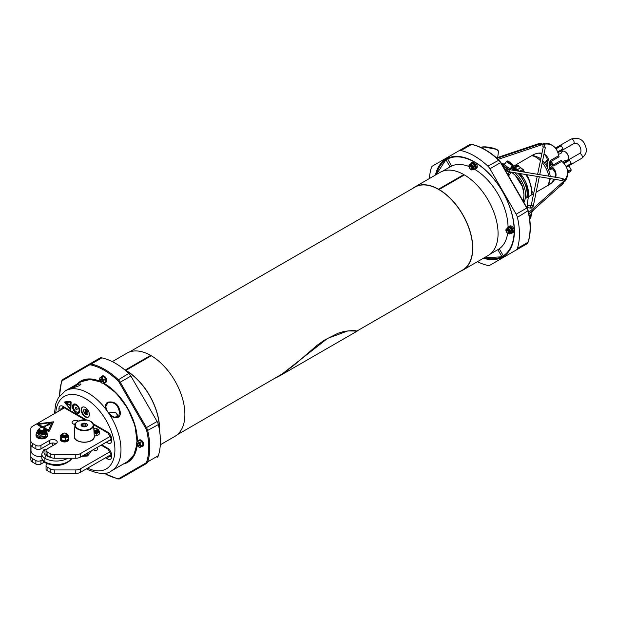 <?xml version="1.0" encoding="UTF-8"?>
<svg xmlns="http://www.w3.org/2000/svg" width="617" height="617" viewBox="0 0 617 617"><rect width="100%" height="100%" fill="white"/><g stroke="black" fill="none" stroke-linecap="round" stroke-linejoin="round"><path stroke-width="0.93" d="M83.642 410.984A3.07 1.774 -120 0 0 85.092 413.868A3.07 1.774 -120 0 0 87.321 414.562A3.07 1.774 -120 0 0 87.961 413.159A3.07 1.774 -120 0 0 86.619 410.074A3.07 1.774 -120 0 0 84.259 409.248A3.07 1.774 -120 0 0 83.642 410.984M87.413 414.501A3.07 1.774 60 0 1 85.215 413.698A3.07 1.774 60 0 1 83.835 410.868A3.07 1.774 60 0 1 84.359 409.202M68.842 404.814L66.821 403.071L66.798 403.788L68.68 404.806L68.68 404.243L66.574 403.055M69.922 405.539L69.405 404.598M65.294 402.546L70.377 408.87M70.377 408.917L65.255 402.546L70.377 402.091L70.377 408.917M64.854 402.693L64.854 401.937L70.292 401.451L70.862 402.161L70.754 409.657L64.854 402.693M64.97 401.868L70.546 401.305L71.117 402.014L70.847 409.526M45.843 425.591L46.807 425.861L50.046 424.11A0.717 0.416 0 0 0 50.27 423.794L50.27 423.779A0.717 0.416 0 0 0 49.028 423.493L45.843 425.591L46.807 425.83L50.046 424.08A0.717 0.416 0 0 0 50.27 423.779M45.427 426.918A0.895 0.517 0 0 0 44.794 426.008A0.895 0.517 0 0 0 44.455 427.033A0.895 0.517 0 0 0 45.427 426.918M43.9 426.524L43.9 426.555A0.895 0.517 0 0 0 45.689 426.524L45.689 426.555M52.09 422.337L38.686 424.411M38.647 424.388L52.106 422.306L48.496 430.08L38.647 424.388M42.843 427.743L37.089 424.427L37.328 423.91L53.502 421.812L49.329 430.836L48.434 430.974L44.216 428.537M53.486 422.02L49.329 431.129L48.434 431.268L44.532 429.016M42.079 427.596L36.997 424.349M553.248 165.672A5.013 2.892 -120 0 0 553.225 165.541A5.013 2.892 -120 0 0 553.117 165.032L553.758 165.973L553.248 165.672M550.595 160.389L550.588 160.968A5.013 2.892 -120 0 1 550.688 161.06A5.013 2.892 -120 0 1 551.066 161.423L550.595 160.389L558.601 155.769L559.079 156.803L551.066 161.423A5.013 2.892 -120 0 1 553.117 165.032L561.123 160.405L561.763 161.345L553.758 165.973M546.353 161.554L545.821 161.268L546.623 160.798M547.456 160.058A5.013 2.892 -120 0 0 547.271 160.15A5.013 2.892 -120 0 0 546.477 161.091A5.013 2.892 -120 0 0 546.353 161.461A5.013 2.892 -120 0 0 546.33 161.569M546.477 161.091L545.821 161.268M550.495 168.911A5.013 2.892 -120 0 0 550.595 168.942A5.013 2.892 -120 0 0 550.981 169.035L550.487 169.49L550.518 168.896M551.228 169.058L550.487 169.49M564.933 181.383A32.223 18.857 0.7 0 0 567.563 174.071L567.578 172.328A32.223 18.857 -179.3 0 1 564.956 179.64L564.933 181.383L564.555 181.159M545.821 164.531A25.066 14.661 -179.3 0 1 547.796 165.495L547.904 165.425M555.632 177.303A25.066 14.661 0.7 0 0 556.033 174.781A25.066 14.661 0.7 0 0 549.539 164.77L549.516 166.513A25.066 14.661 -179.3 0 1 555.979 175.652M528.923 214.037L562.365 184.174A32.223 18.857 0.7 0 0 563.606 182.964L563.63 181.221A32.223 18.857 -179.3 0 1 562.38 182.431L528.622 212.58M561.763 161.345A32.223 18.857 -179.3 0 1 567.578 172.328M538.132 153.186A32.223 18.857 -179.3 0 1 541.903 153.54M547.919 163.69L547.811 163.752A25.066 14.661 0.7 0 0 543.924 162.024M549.539 164.77L550.495 164.215M536.119 192.249L548.698 184.992A25.066 14.661 0.7 0 0 554.737 179.331M523.949 202.538L525.345 198.589L533.636 193.684M563.63 181.221L562.156 180.349M563.529 178.915L564.956 179.64M531.129 205.847A1.072 0.571 -168.4 0 1 531.993 205.469A1.072 0.571 -168.4 0 1 533.127 205.939A1.072 0.571 -168.4 0 1 533.235 206.279L531.252 208.145L527.574 207.705L527.959 205.592L531.129 205.847L537.191 176.423M552.547 145.558L551.027 144.656A32.223 18.348 120.7 0 0 543.299 143.229L544.819 144.131A32.223 18.348 -59.3 0 1 552.547 145.558A32.223 18.348 -59.3 0 1 558.601 155.769M555.824 174.603A32.223 18.348 -59.3 0 1 554.745 177.156M553.781 179.177A32.223 18.348 -59.3 0 1 551.783 182.817M548.906 170.57A25.066 14.276 120.7 0 0 544.51 154.242A25.066 14.276 120.7 0 0 544.001 153.972M541.957 153.255A25.066 14.276 120.7 0 0 531.962 155.476L510.853 167.809M498.197 159.348L541.148 144.98A32.223 18.348 -59.3 0 1 542.806 144.501L541.286 143.599A32.223 18.348 120.7 0 0 539.628 144.077L497.055 158.322M543.114 146.615L542.806 144.501M544.819 144.131L544.811 145.211M543.993 154.042A25.066 14.276 -59.3 0 1 547.695 167.77M543.292 143.8L543.299 143.229M550.981 169.035A5.013 2.892 -120 0 0 552.284 168.834A5.013 2.892 -120 0 0 552.377 168.773L552.284 168.834M561.177 152.121L562.465 151.381A5.013 2.892 60 0 1 564.971 151.628A5.013 2.892 60 0 1 565.018 151.651A5.013 2.892 60 0 1 568.512 157.767A5.013 2.892 60 0 1 567.478 160.058L566.128 160.844M558.678 155.931A5.013 2.892 60 0 1 559.041 156.232L558.863 156.34M561.401 160.821L561.586 160.721A5.013 2.892 60 0 1 561.647 161.184M561.254 152.245L561.401 152.36C561.539 153.209 560.514 153.841 558.308 154.258M562.851 162.325C564.339 160.636 565.411 160.05 566.051 160.567L566.067 160.744M275.591 377.99L279.956 375.714L327.55 338.417L347.942 330.874L357.235 331.09L279.956 375.714M177.102 434.846L283.735 373.1L295.304 364.115L317.184 345.25L324.311 340.191L338.031 333.219L344.217 331.383L353.711 330.396L357.243 331.074M159.541 430.627A48.018 27.719 -120 0 0 125.914 370.347L125.652 370.37A47.802 27.595 -120 0 1 159.41 429.818M125.652 370.192L151.234 355.731A48.018 27.719 60 0 1 182.362 398.058A48.018 27.719 60 0 1 174.943 436.342L160.304 444.795M112.294 361.624L126.925 353.179A48.018 27.719 60 0 1 150.641 355.384L125.575 370.323A47.802 27.595 -120 0 0 124.811 369.892M125.575 370.146L125.32 370.007A48.018 27.719 -120 0 0 124.179 369.375M460.436 271.264A48.018 27.719 -120 0 0 462.812 270.146A48.018 27.719 -120 0 0 470.223 231.861A48.018 27.719 -120 0 0 439.096 189.527L438.841 189.558A47.802 27.595 -120 0 1 470.038 231.676A47.802 27.595 -120 0 1 462.704 269.961L357.143 330.905M438.841 189.38L464.416 174.912A48.018 27.719 60 0 1 495.544 217.246A48.018 27.719 60 0 1 488.132 255.523L462.812 270.146M438.764 189.334L438.51 189.188A48.018 27.719 -120 0 0 414.794 186.982L440.114 172.359A48.018 27.719 60 0 1 463.822 174.572L438.764 189.512A47.802 27.595 -120 0 0 414.902 187.167L129.3 352.052M414.794 186.982A48.018 27.719 -120 0 0 412.634 188.478M490.291 254.034L498.15 249.492A47.802 27.595 -120 0 0 507.637 233.45M508.046 227.195A47.802 27.595 -120 0 0 474.604 169.274M468.989 166.505A47.802 27.595 -120 0 0 450.348 166.698L442.489 171.241M128.56 460.938L128.984 461.238A46.614 26.917 -120 0 0 131.945 458.747M86.033 379.208A46.614 26.917 -120 0 0 82.385 380.535L82.431 381.051M82.385 380.535L83.002 379.848M129.879 461.053L128.984 461.238M80.966 381.823L80.95 381.36A46.614 26.917 -120 0 0 78.714 383.118M124.904 463.12A46.614 26.917 -120 0 0 127.549 462.064L127.156 461.824M128.405 461.902A46.907 27.079 60 0 1 124.734 463.22M78.544 383.219A46.907 27.079 60 0 1 81.521 380.704M127.549 462.064L128.452 461.878M81.567 380.674L80.95 381.36M509.519 162.996L508.339 161.885L508.794 161.808L511.609 163.952L509.519 162.996M512.627 165.356L510.39 168.456A3.579 0.571 -144.2 0 1 508.431 167.677A3.579 0.571 -144.2 0 1 505.4 165.395A3.579 0.571 -144.2 0 1 504.583 164.261L506.819 161.168A3.579 0.571 35.8 0 0 507.637 162.302A3.579 0.571 35.8 0 0 510.668 164.585A3.579 0.571 35.8 0 0 512.627 165.356C514.03 165.788 512.727 164.5 508.709 161.492L506.819 161.168M510.066 163.343L510.429 162.842M518.542 166.389L518.696 165.557L518.018 165.009L513.606 167.554L514.293 168.102L514.108 169.097A20.5 11.831 -120 0 0 513.406 168.672L513.606 167.554M522.622 171.503L523.486 169.683L519.298 166.814M523.648 171.996A20.376 11.762 -120 0 0 522.715 170.978L521.55 171.649M523.486 169.683L523.077 169.914M516.475 170.801A20.5 11.831 -120 0 0 515.126 169.775L515.241 169.158L517.516 170.978M516.776 165.726A11.461 6.617 -120 0 0 516.66 165.703L514.925 165.317M511.709 167.176L513.444 167.554A11.461 6.617 60 0 1 513.599 167.593M513.545 167.886A11.098 6.409 -120 0 0 513.521 167.878L512.465 167.647A20.376 11.762 -120 0 1 513.498 168.156M522.784 170.624A0.717 0.416 -120 0 0 522.753 169.467L520.64 167.762A11.461 6.617 -120 0 0 518.056 166.158L514.84 168.017A11.461 6.617 60 0 1 517.424 169.621L519.514 171.31M519.051 171.233L517.378 169.876A11.098 6.409 -120 0 0 515.835 168.811A11.098 6.409 -120 0 0 514.786 168.287L514.84 168.017M531.345 195.011A20.376 11.762 -120 0 0 525.63 174.503M528.144 196.792A20.376 11.762 -120 0 0 520.208 173.601M515.465 169.721L514.108 169.097M515.025 169.058L515.226 169.22A20.376 11.762 -120 0 0 515.025 169.058L515.642 168.703M515.226 168.487L514.323 169.012M518.696 165.557L514.293 168.102M515.835 168.811L515.241 169.158M517.871 173.215A19.891 11.484 60 0 1 527.072 195.126A19.891 11.484 60 0 1 526.725 197.417M510.783 168.348A19.891 11.484 60 0 1 514.647 170.469A19.891 11.484 60 0 1 514.701 170.508M514.462 174.503A17.507 10.111 60 0 1 523.447 190.067M514.794 172.706A19.991 11.538 60 0 1 525.53 196.106A19.991 11.538 60 0 1 525.013 199.021M523.987 202.6L524.195 201.019A19.991 11.538 60 0 1 523.609 201.952M504.544 255.5L501.883 256.618L497.865 249.661M450.063 166.868L446.045 159.903L447.549 158.623L451.521 166.089M436.404 174.503A55.854 32.246 60 0 1 446.045 159.903L446.114 159.448M484.322 257.721A56.216 32.454 -120 0 0 502.3 256.795L501.883 256.618A55.854 32.246 60 0 1 484.414 257.667M508.477 226.879A3.656 2.106 60 0 1 508.801 226.609L509.819 226.03A3.656 2.106 60 0 1 512.38 226.763A3.656 2.106 60 0 1 514.169 230.041A3.656 2.106 60 0 1 514.169 231.259A3.656 2.106 60 0 1 513.467 232.354L512.457 232.941A3.656 2.106 60 0 1 512.064 233.087M471.519 162.857A3.656 2.106 60 0 1 471.843 162.587L472.853 162.001A3.656 2.106 60 0 1 474.149 161.939A3.656 2.106 60 0 1 475.206 162.549A3.656 2.106 60 0 1 477.149 165.742A3.656 2.106 60 0 1 476.501 168.325L475.491 168.911A3.656 2.106 60 0 1 475.098 169.058M499.269 248.782L503.31 255.793L505.716 254.821M449.515 157.489L447.549 158.623A56.216 32.454 -120 0 1 457.151 156.386M470.455 168.904A1.789 1.033 -120 0 0 470.586 168.989A1.789 1.033 -120 0 0 471.481 169.073A1.789 1.033 -120 0 0 471.758 167.639A1.789 1.033 -120 0 0 470.586 166.066A1.789 1.033 -120 0 0 469.691 165.973A1.789 1.033 -120 0 0 469.321 166.798A1.789 1.033 -120 0 0 469.329 166.952M469.691 165.973L469.73 165.958A1.789 1.033 60 0 1 469.73 165.958A1.789 1.033 60 0 1 470.624 166.042A1.789 1.033 60 0 1 471.797 167.623A1.789 1.033 60 0 1 471.519 169.058A1.789 1.033 60 0 1 471.504 169.066L471.481 169.073M470.339 166.497A1.442 0.833 60 0 1 471.357 168.256A1.442 0.833 60 0 1 470.339 168.842A1.442 0.833 60 0 1 469.321 167.084A1.442 0.833 60 0 1 470.339 166.497M507.421 232.933A1.789 1.033 -120 0 0 507.552 233.01A1.789 1.033 -120 0 0 508.447 233.103A1.789 1.033 -120 0 0 508.817 232.285A1.789 1.033 -120 0 0 508.038 230.48A1.789 1.033 -120 0 0 506.657 230.002A1.789 1.033 -120 0 0 506.287 230.82A1.789 1.033 -120 0 0 506.295 230.974M506.696 229.979L506.657 230.002A1.789 1.033 60 0 1 506.696 229.979A1.789 1.033 60 0 1 508.076 230.457A1.789 1.033 60 0 1 508.855 232.262A1.789 1.033 60 0 1 508.485 233.079A1.789 1.033 60 0 1 508.47 233.087L508.447 233.103M508.323 232.285A1.442 0.833 60 0 1 507.305 232.871A1.442 0.833 60 0 1 506.287 231.105A1.442 0.833 60 0 1 507.305 230.519A1.442 0.833 60 0 1 508.323 232.285M460.93 150.579L471.558 144.44A0.717 0.517 -77.8 0 1 471.866 144.386L469.491 144.694A7.165 4.134 60 0 1 471.558 144.44A63.736 36.796 60 0 1 498.49 159.988A7.165 4.134 60 0 1 500.557 162.626L526.779 208.045A7.165 4.134 60 0 1 528.036 211.161A63.736 36.796 60 0 1 528.036 242.25A7.165 4.134 60 0 1 526.779 243.916L516.151 250.055A7.165 4.134 -120 0 0 517.401 248.389A63.736 36.796 -120 0 0 517.401 217.3A7.165 4.134 -120 0 0 516.151 214.184L489.921 168.765A7.165 4.134 -120 0 0 487.854 166.127A63.736 36.796 -120 0 0 460.93 150.579A7.165 4.134 -120 0 0 458.855 150.833L432.633 165.973A7.165 4.134 -120 0 0 431.383 167.639A63.736 36.796 -120 0 0 429.432 178.529M477.442 261.693A63.736 36.796 -120 0 0 487.854 265.449A7.165 4.134 -120 0 0 489.921 265.194L500.557 259.055A7.165 4.134 60 0 1 500.534 259.071L500.557 259.055A0.717 0.586 -120 0 0 500.564 259.055M458.855 150.833L469.491 144.694A0.717 0.586 -120 0 1 470.355 145.018M517.401 248.389L528.036 242.25A0.717 0.517 17.8 0 0 528.229 242.018L526.779 243.916L516.151 250.055L526.779 243.916A0.717 0.586 60 0 0 526.926 243.005M483.45 258.23A56.563 32.655 -120 0 0 504.035 256.132A56.563 32.655 -120 0 0 514.385 231.105A56.563 32.655 -120 0 0 490.608 175.159A56.563 32.655 -120 0 0 447.541 158.284A56.563 32.655 -120 0 0 435.432 175.066M508.801 226.609A3.656 2.106 60 0 1 511.37 227.341A3.656 2.106 60 0 1 513.159 230.627A3.656 2.106 60 0 1 512.457 232.941M508.601 226.848A3.579 2.067 60 0 1 508.84 226.67A3.579 2.067 60 0 1 511.601 227.634A3.579 2.067 60 0 1 513.159 231.236A3.579 2.067 60 0 1 512.418 232.879A3.579 2.067 60 0 1 512.149 232.987M507.722 227.766A3.579 2.067 60 0 1 508.331 226.963A3.579 2.067 60 0 1 511.092 227.928A3.579 2.067 60 0 1 512.658 231.529A3.579 2.067 60 0 1 511.917 233.164A3.579 2.067 60 0 1 510.915 233.303L512.079 231.637L511.971 230.696A2.669 1.542 60 0 1 511.987 230.789M510.436 228.105A2.669 1.542 60 0 1 510.498 228.151A2.669 1.542 60 0 1 511.069 228.73A2.669 1.542 60 0 1 511.971 230.696M506.202 229.632L507.367 227.966L509.704 229.316L510.876 232.331L509.704 233.997L508.74 233.758M508.94 233.727A2.73 1.573 -120 0 0 510.028 232.432A2.73 1.573 -120 0 0 509.064 229.863A2.73 1.573 -120 0 0 506.364 229.262M510.876 232.331L512.079 231.637L510.907 228.622L508.57 227.272L507.367 227.966M510.907 233.303L509.704 233.997M506.719 228.992A2.638 1.519 60 0 1 506.781 228.953A2.638 1.519 60 0 1 509.418 230.473A2.638 1.519 60 0 1 509.418 233.519A2.638 1.519 60 0 1 509.349 233.55M510.907 228.622L509.704 229.316M471.843 162.587A3.656 2.106 60 0 1 473.139 162.526A3.656 2.106 60 0 1 476.247 167.238A3.656 2.106 60 0 1 475.491 168.911M471.643 162.826A3.579 2.067 60 0 1 471.874 162.649A3.579 2.067 60 0 1 473.663 162.826A3.579 2.067 60 0 1 476.008 165.981A3.579 2.067 60 0 1 475.452 168.85A3.579 2.067 60 0 1 475.183 168.965M470.756 163.744A3.579 2.067 60 0 1 471.373 162.942A3.579 2.067 60 0 1 473.162 163.119A3.579 2.067 60 0 1 475.499 166.274A3.579 2.067 60 0 1 474.951 169.143A3.579 2.067 60 0 1 473.949 169.274M473.463 164.068A2.669 1.542 60 0 1 473.532 164.13A2.669 1.542 60 0 1 475.005 166.675A2.669 1.542 60 0 1 475.021 166.752M469.267 165.395L469.545 164.438L471.573 164.261L473.601 166.775L473.601 169.474L471.573 169.66M471.974 169.706A2.73 1.573 -120 0 0 473.062 168.325A2.73 1.573 -120 0 0 471.635 165.348A2.73 1.573 -120 0 0 469.46 165.132A2.73 1.573 -120 0 0 469.398 165.24M473.601 169.474L474.797 168.788L475.028 166.821L472.776 163.567L469.545 164.438M473.532 164.13L472.776 163.567L471.573 164.261M474.797 166.081L473.601 166.775M469.753 164.97A2.638 1.519 60 0 1 469.815 164.932A2.638 1.519 60 0 1 471.843 165.634A2.638 1.519 60 0 1 473 168.287A2.638 1.519 60 0 1 472.452 169.498A2.638 1.519 60 0 1 472.383 169.528M509.079 171.742L507.051 170.323L507.452 171.025M509.01 171.742L561.902 180.519A1.072 0.702 99.4 0 0 562.249 178.398L509.333 169.621A1.072 0.702 99.4 0 1 508.994 171.742L508.932 171.742M507.544 174.125L509.287 175.066L510.467 173.331M510.436 171.981L510.49 173.315L505.03 169.76M550.364 167.099L550.595 168.942M550.688 161.06L550.395 164.161L553.225 165.541M550.426 161.5A4.658 2.684 60 0 1 552.716 165.533M552.084 168.503A4.658 2.684 60 0 1 550.341 168.788M547.803 166.875A4.658 2.684 60 0 1 546.693 164.932M546.353 161.461L547.857 162.657M546.361 161.762A4.658 2.684 60 0 1 547.549 160.459M568.512 157.613A4.658 2.684 -120 0 0 568.512 157.474A4.658 2.684 -120 0 0 565.265 151.797A4.658 2.684 -120 0 0 565.226 151.774A4.658 2.684 -120 0 0 565.095 151.705M547.811 163.752L547.796 165.495M509.387 169.629A4.296 0.686 -144.2 0 1 505.354 167.014A4.296 0.686 -144.2 0 1 503.341 164.754L504.004 163.844A4.296 0.686 -144.2 0 1 504.806 163.952M510.614 168.148A4.296 0.686 -144.2 0 1 510.969 168.873A4.296 0.686 -144.2 0 1 507.089 166.914A4.296 0.686 -144.2 0 1 504.004 163.844M507.159 170.246A6.054 0.902 -145.5 0 1 504.104 168.163M501.683 163.968A6.054 0.902 -145.5 0 1 503.511 164.531M510.575 169.42A6.054 0.902 -145.5 0 1 511.03 169.883A6.054 0.902 -145.5 0 1 511.053 169.906M508.4 169.652A6.054 0.902 -145.5 0 1 502.431 165.263M506.804 168.102A2.938 0.44 -145.5 0 1 504.405 166.197M137.468 443.87L138.054 443.037L139.226 443.708L139.804 445.219L139.226 446.052L138.054 445.374L137.468 443.87L138.478 443.284M138.054 445.374L139.535 444.518M140.391 446.723L139.99 447.448L138.64 446.878A2.861 1.65 -120 0 0 140.391 446.723A2.861 1.65 -120 0 0 140.391 444.387L141.154 445.79L140.391 446.723M137.653 446.099L136.881 444.703A2.861 1.65 -120 0 0 138.64 446.878L137.653 446.099M136.48 443.091L136.881 442.358A2.861 1.65 -120 0 0 136.881 444.703L136.48 443.091M138.64 442.204L139.99 442.775L140.391 444.387A2.861 1.65 -120 0 0 138.64 442.204A2.861 1.65 -120 0 0 136.881 442.358L137.653 441.425L138.64 442.204M137.653 441.425L139.496 440.361L141.833 441.71L139.99 442.775M141.833 441.71L143.005 444.726L141.154 445.79M143.005 444.726L141.833 446.384L139.99 447.448M138.254 441.07A3.579 2.067 60 0 1 138.871 440.276A3.579 2.067 60 0 1 141.632 441.232A3.579 2.067 60 0 1 143.198 444.834A3.579 2.067 60 0 1 142.45 446.477A3.579 2.067 60 0 1 141.455 446.608M139.141 440.16A3.579 2.067 60 0 1 139.38 439.983A3.579 2.067 60 0 1 142.141 440.939A3.579 2.067 60 0 1 143.699 444.541A3.579 2.067 60 0 1 142.959 446.184A3.579 2.067 60 0 1 142.689 446.299M101.674 381.869L100.664 380.612L100.664 379.254L101.674 379.17L102.684 380.427L102.684 381.776L101.674 381.869L102.684 381.283M100.664 380.612L102.144 379.756M102.684 379.077L103.88 380.234L103.702 381.684A2.861 1.65 -120 0 0 102.684 379.077A2.861 1.65 -120 0 0 100.664 377.905L101.851 377.712L102.684 379.077M103.88 382.933L102.684 383.126A2.861 1.65 -120 0 0 103.702 381.684L103.88 382.933L105.723 381.869L105.723 379.17L103.88 380.234M101.851 383.111L100.664 381.962A2.861 1.65 -120 0 0 102.684 383.126L101.851 383.111M99.645 379.347L99.831 377.897L100.664 377.905A2.861 1.65 -120 0 0 99.645 379.347A2.861 1.65 -120 0 0 100.664 381.962L99.645 379.347M101.851 377.712L103.702 376.648L101.674 376.833L99.831 377.897M103.702 376.648L105.723 379.17M101.296 377.049A3.579 2.067 60 0 1 101.905 376.247A3.579 2.067 60 0 1 103.702 376.424A3.579 2.067 60 0 1 106.039 379.578A3.579 2.067 60 0 1 105.492 382.447A3.579 2.067 60 0 1 104.489 382.579M102.183 376.131A3.579 2.067 60 0 1 102.414 375.954A3.579 2.067 60 0 1 104.204 376.131A3.579 2.067 60 0 1 106.54 379.285A3.579 2.067 60 0 1 105.993 382.154A3.579 2.067 60 0 1 105.723 382.27M103.995 473.316L117.87 478.939L120.246 478.63A0.717 0.586 -120 0 1 119.382 478.306A6.448 3.717 60 0 1 117.515 478.53A0.717 0.517 -77.8 0 0 118.179 478.885A7.165 4.134 -120 0 0 120.246 478.63L146.468 463.49A7.165 4.134 -120 0 0 147.718 461.824A63.736 36.796 -120 0 0 147.718 430.728A7.165 4.134 -120 0 0 146.468 427.62L120.246 382.201A7.165 4.134 -120 0 0 118.179 379.563A63.736 36.796 -120 0 0 91.247 364.015A7.165 4.134 -120 0 0 89.18 364.261L62.957 379.401A0.717 0.586 60 0 0 62.811 380.319L89.033 365.179A6.448 3.717 60 0 1 90.892 364.948A63.019 36.38 60 0 1 117.515 380.319A6.448 3.717 60 0 1 119.382 382.694L145.604 428.121A6.448 3.717 60 0 1 146.73 430.921A63.019 36.38 60 0 1 146.73 461.663A6.448 3.717 60 0 1 145.604 463.159A0.717 0.586 60 0 0 146.468 463.49L130.881 472.491A7.165 4.134 60 0 1 130.85 472.506M89.033 365.179A0.717 0.586 60 0 1 89.18 364.261L99.815 358.122A7.165 4.134 60 0 1 101.882 357.875A63.736 36.796 60 0 1 128.806 373.424A7.165 4.134 60 0 1 130.881 376.062L157.104 421.48A7.165 4.134 60 0 1 158.353 424.589A63.736 36.796 60 0 1 158.353 455.685A7.165 4.134 60 0 1 157.104 457.351M120.246 478.63L130.881 472.491M77.025 384.098A46.907 27.079 60 0 1 80.75 381.121A46.907 27.079 60 0 1 100.293 381.453M103.455 383.018A46.907 27.079 60 0 1 137.36 441.749M137.144 445.266A46.907 27.079 60 0 1 127.657 462.364A46.907 27.079 60 0 1 123.215 464.1M117.824 416.028L115.919 416.791A4.658 2.684 180 0 0 115.919 412.989A4.658 2.684 180 0 0 109.34 412.989A4.658 2.684 180 0 0 108.954 413.236L111.237 412.233L116.428 413.035L117.824 417.084M114.492 417.354A4.658 2.684 180 0 0 115.919 416.791L114.909 417.478M85.177 412.256L85.177 410.405A1.134 0.656 60 0 1 85.416 409.881A1.134 0.656 60 0 1 86.287 410.189A1.134 0.656 60 0 1 86.789 411.331L86.789 413.189A1.134 0.656 60 0 1 86.55 413.706A1.134 0.656 60 0 1 85.678 413.405A1.134 0.656 60 0 1 85.177 412.256L86.473 411.508A1.134 0.656 -120 0 0 86.789 412.426M86.473 410.421L86.473 411.508M75.482 408.122A1.18 0.679 60 0 1 75.729 407.582A1.18 0.679 60 0 1 76.909 408.261A1.18 0.679 60 0 1 76.909 409.626A1.18 0.679 60 0 1 75.999 409.31A1.18 0.679 60 0 1 75.482 408.122M79.855 410.86A4.527 2.615 60 0 1 78.968 412.303A4.527 2.615 60 0 1 76.709 412.079L76.323 411.855A3.98 2.298 60 0 1 73.508 406.973A3.98 2.298 60 0 1 76.323 405.354A3.98 2.298 60 0 1 79.138 410.228A3.98 2.298 60 0 1 76.323 411.855L76.709 412.079A4.527 2.615 60 0 1 76.508 411.955M73.508 406.765A4.527 2.615 60 0 1 73.508 406.534A4.527 2.615 60 0 1 74.441 404.459A4.527 2.615 60 0 1 76.138 404.413M43.452 428.028A2.314 1.334 0 0 0 43.375 427.974A2.314 1.334 0 0 0 40.097 427.974A2.314 1.334 0 0 0 40.074 429.848A2.314 1.334 0 0 0 43.321 429.895A2.314 1.334 0 0 0 43.452 428.028M39.928 428.09A2.861 1.65 0 0 0 39.712 428.198A2.861 1.65 0 0 0 38.871 429.37A2.861 1.65 0 0 0 41.74 431.021A2.861 1.65 0 0 0 44.601 429.37A2.861 1.65 0 0 0 43.861 428.26A2.861 1.65 0 0 0 43.761 428.198A2.861 1.65 0 0 0 43.545 428.09M38.871 429.37L38.871 429.409A2.861 1.65 0 0 0 38.871 429.409A2.861 1.65 0 0 0 41.74 431.059A2.861 1.65 0 0 0 44.601 429.409A2.861 1.65 0 0 0 44.601 429.386L44.601 429.37M38.971 430.566A2.784 1.604 0 0 0 39.673 431.815A2.784 1.604 0 0 0 42.874 432.201A2.784 1.604 0 0 0 44.501 430.566M38.871 430.088A2.861 1.65 0 0 0 38.871 430.134A2.861 1.65 0 0 0 41.74 431.792A2.861 1.65 0 0 0 44.601 430.134A2.861 1.65 0 0 0 44.601 430.088M44.547 429.725A2.861 1.65 180 0 1 44.601 430.041A2.861 1.65 180 0 1 41.74 431.699A2.861 1.65 180 0 1 38.871 430.041A2.861 1.65 180 0 1 38.925 429.725M36.48 432.957L36.48 434.723L40.082 437.029L40.082 435.255L36.48 432.957L37.622 430.62M40.082 437.029L45.342 436.381L45.342 434.607L40.082 435.255M45.342 436.381L46.992 433.427L46.992 431.653L45.342 434.607M45.851 430.635L46.992 431.653M44.563 429.116L45.889 431.73A4.157 2.399 180 0 1 41.74 434.129A4.157 2.399 180 0 1 37.583 431.73L37.583 430.99A4.157 2.399 0 0 0 41.74 433.389A4.157 2.399 0 0 0 45.889 430.99A4.157 2.399 0 0 0 44.817 429.386A4.157 2.399 0 0 0 44.594 429.247A3.795 2.19 180 0 1 44.362 432.286A3.795 2.19 180 0 1 39.11 432.286A3.795 2.19 180 0 1 38.879 429.255A4.157 2.399 0 0 0 37.583 430.99L38.91 429.116M38.917 430.419A2.861 1.65 0 0 0 41.74 432.355A2.861 1.65 0 0 0 44.563 430.419M93.969 431.244A2.152 1.242 0 0 0 96.854 431.244A2.152 1.242 0 0 0 97.563 430.327L97.563 429.517A2.152 1.242 0 0 0 96.931 428.638A2.152 1.242 0 0 0 96.761 428.545M93.915 430.404A2.152 1.242 0 0 0 96.252 430.658A2.152 1.242 0 0 0 97.563 429.517M93.823 428.8A1.712 0.987 180 0 1 94.2 428.46A1.712 0.987 180 0 1 94.262 428.422A1.712 0.987 180 0 1 96.622 428.46A1.712 0.987 180 0 1 96.399 429.964A1.712 0.987 180 0 1 93.869 429.579M83.094 424.249A1.758 1.018 180 0 1 84.984 424.072A1.758 1.018 180 0 1 86.033 425.005A1.758 1.018 180 0 1 84.274 426.023A1.758 1.018 180 0 1 82.508 425.005A1.758 1.018 180 0 1 83.094 424.249M86.434 426.386A3.224 1.859 180 0 1 82.963 426.702A3.224 1.859 180 0 1 81.051 425.005A3.224 1.859 180 0 1 84.274 423.146A3.224 1.859 180 0 1 87.491 425.005A3.224 1.859 180 0 1 86.434 426.386M87.491 425.074A3.224 1.859 -0 0 0 86.55 423.833A3.224 1.859 -0 0 0 86.488 423.794M82.061 423.794A3.224 1.859 -0 0 0 81.992 423.833A3.224 1.859 -0 0 0 81.051 425.074M86.311 426.308A3.046 1.758 180 0 1 82.069 426.216A3.046 1.758 180 0 1 82.123 423.763A3.046 1.758 180 0 1 86.426 423.763A3.046 1.758 180 0 1 86.311 426.308M87.344 455.084A0.717 0.54 36.4 0 1 87.614 456.017M110.536 436.211L80.333 453.649A6.448 3.717 180 0 1 75.775 454.737L54.79 454.737A6.448 3.717 180 0 1 50.232 453.649L47.093 451.837A3.579 2.067 180 0 1 46.044 450.371L46.044 453.881A3.579 2.067 -0 0 0 47.093 455.338L50.232 457.151A6.448 3.717 0 0 0 54.79 458.246L75.775 458.246A6.448 3.717 -0 0 0 80.333 457.151L110.983 439.458M55.993 443.77A4.35 2.514 0 0 0 49.8 443.754L40.938 448.868L40.938 445.358A3.579 2.067 180 0 1 35.879 445.358L32.74 443.546A6.448 3.717 180 0 1 30.85 440.916L30.85 444.425A6.448 3.717 -0 0 0 32.74 447.055L35.879 448.868A3.579 2.067 0 0 0 40.938 448.868M75.243 423.887A3.579 2.067 0 0 0 73.77 424.188M30.85 440.916L30.85 428.8A6.448 3.717 180 0 1 32.74 426.162L64.399 407.883M40.938 445.358L49.8 440.245A4.35 2.514 180 0 1 54.543 439.697A4.35 2.514 180 0 1 57.227 442.019A4.35 2.514 180 0 1 55.954 443.793L47.093 448.914A3.579 2.067 180 0 0 46.044 450.371M75.05 424.465A3.579 2.067 180 0 1 72.081 422.429A3.579 2.067 180 0 1 73.13 420.971A3.579 2.067 180 0 1 78.297 421.033M66.613 441.564A3.447 1.99 180 0 1 62.464 441.564M41.786 456.888A10.566 6.101 180 0 1 34.267 455.099A10.566 6.101 180 0 1 34.205 455.061M41.786 456.842A10.744 6.201 180 0 1 34.143 455.03A10.744 6.201 180 0 1 33.657 454.729A10.744 6.201 180 0 1 30.997 450.641L30.997 445.212M110.212 451.598L80.333 468.851A6.448 3.717 180 0 1 75.775 469.938L54.79 469.938A6.448 3.717 180 0 1 50.232 468.851L47.093 467.038A3.579 2.067 180 0 1 46.044 465.573A3.579 2.067 180 0 1 47.093 464.115L47.524 463.861M30.85 456.117L30.85 459.626A6.448 3.717 -0 0 0 32.74 462.256L35.879 464.069A3.579 2.067 0 0 0 40.938 464.069L40.938 460.56A3.579 2.067 180 0 1 35.879 460.56L32.74 458.747A6.448 3.717 180 0 1 30.85 456.117L30.85 444.425M40.938 460.56L42.326 459.758M97.563 448.52A2.329 1.342 180 0 1 97.741 449.037A2.329 1.342 180 0 1 97.054 449.986A2.329 1.342 180 0 1 93.337 449.646M62.386 434.892A2.152 1.242 0 0 0 62.386 434.931A2.152 1.242 0 0 0 63.667 436.065A2.152 1.242 0 0 0 65.973 435.849A2.152 1.242 0 0 0 66.682 434.931A2.152 1.242 0 0 0 66.682 434.892M66.636 434.599A2.152 1.242 180 0 1 66.682 434.854A2.152 1.242 180 0 1 65.973 435.779A2.152 1.242 180 0 1 63.667 435.988A2.152 1.242 180 0 1 62.386 434.854A2.152 1.242 180 0 1 62.433 434.599M62.386 434.306A2.152 1.242 0 0 0 62.386 434.345A2.152 1.242 0 0 0 63.667 435.479A2.152 1.242 0 0 0 65.973 435.263A2.152 1.242 0 0 0 66.682 434.345A2.152 1.242 0 0 0 66.682 434.306M65.973 435.193A2.152 1.242 180 0 1 63.667 435.401A2.152 1.242 180 0 1 62.386 434.268A2.152 1.242 180 0 1 64.538 433.034A2.152 1.242 180 0 1 66.682 434.268A2.152 1.242 180 0 1 65.973 435.193M63.158 434.846A1.851 1.072 0 0 0 65.78 434.923A1.851 1.072 0 0 0 65.911 433.412A1.851 1.072 0 0 0 63.296 433.335A1.851 1.072 0 0 0 63.158 434.846M46.044 465.573L46.044 469.082A3.579 2.067 -0 0 0 47.093 470.547L50.232 472.36A6.448 3.717 0 0 0 54.79 473.447L75.775 473.447A6.448 3.717 -0 0 0 80.333 472.36L110.983 454.66M44.316 462.118L40.938 464.069M30.85 447.51L30.85 459.626M97.717 435.455A3.64 2.106 180 0 1 95.311 435.934L98.589 434.862L99.468 433.867L99.468 431.746L96.807 433.597L94.069 432.933M96.807 435.679L96.807 433.597M94.023 432.178A3.046 1.758 -0 0 0 97.741 431.746A3.046 1.758 -0 0 0 98.458 430.62L97.494 429.216A3.617 2.09 0 0 1 97.972 429.432A3.617 2.09 0 0 1 98.527 429.848L99.468 431.746M94.247 435.826L94.254 435.826A3.64 2.106 180 0 1 94.247 435.826L95.311 435.934M94.069 432.849A3.617 2.09 0 0 0 94.463 432.926M95.103 432.987A3.617 2.09 0 0 0 97.818 432.471M98.489 432.008A3.617 2.09 0 0 0 98.982 430.566M98.442 430.766A3.046 1.758 180 0 1 98.458 430.913A3.046 1.758 180 0 1 97.741 432.039A3.046 1.758 180 0 1 94.046 432.478M65.425 440.391L66.435 440.253A3.64 2.106 180 0 1 64.191 440.553L65.425 440.391L65.425 438.271L64.068 437.607L61.484 437.522L61.484 439.666L60.89 438.448L60.62 435.201L62.518 433.797A3.617 2.09 -0 0 0 62.518 433.797M61.484 437.522L60.62 435.201M64.191 440.553L61.962 439.944A3.64 2.106 180 0 1 61.862 439.89M66.435 440.253L68.487 438.772L68.487 436.689L65.425 438.271M67.207 434.129L68.487 436.689M67.322 436.867A3.617 2.09 -0 0 0 68.125 435.278M67.993 434.916A3.617 2.09 -0 0 0 67.091 434.059A3.617 2.09 -0 0 0 66.543 433.797M61.754 434.206A3.617 2.09 -0 0 0 60.921 435.594M61.199 436.335A3.617 2.09 -0 0 0 62.818 437.376M64.068 437.607A3.617 2.09 -0 0 0 66.551 437.268M67.569 435.386A3.046 1.758 180 0 1 67.577 435.533A3.046 1.758 180 0 1 64.538 437.291A3.046 1.758 180 0 1 61.492 435.533A3.046 1.758 180 0 1 61.499 435.386M62.695 440.276A3.64 2.106 180 0 1 61.962 439.944M46.992 433.335A5.73 3.309 180 0 1 47.463 434.653L47.463 435.587A5.73 3.309 180 0 1 41.74 438.895A5.73 3.309 180 0 1 36.01 435.587L36.01 434.653A5.73 3.309 180 0 1 36.48 433.335M47.463 434.653A5.73 3.309 180 0 1 41.74 437.962A5.73 3.309 180 0 1 36.01 434.653M68.487 437.492A4.296 2.483 180 0 1 68.834 438.456A4.296 2.483 180 0 1 64.538 440.939A4.296 2.483 180 0 1 60.242 438.456A4.296 2.483 180 0 1 60.643 437.414M68.834 438.456L68.834 439.397A4.296 2.483 180 0 1 64.538 441.872A4.296 2.483 180 0 1 60.242 439.397L60.242 438.456M136.758 444.348A46.19 26.67 60 0 1 127.364 461.701L112.595 470.231M74.063 385.81L68.688 389.057C66.15 390.299 65.834 390.53 67.7 389.759L70.006 389.111L74.063 385.81L66.644 390.106M65.225 390.908L67.7 389.759A46.19 26.67 -120 0 0 65.225 390.908L58.407 397.664L55.692 403.958L54.404 413.66M107.597 402.238C105.129 404.127 104.805 406.804 106.641 410.259L108.947 413.567C112.726 419.444 121.634 419.56 120.168 411.554C118.472 404.042 114.284 400.934 107.597 402.238M81.189 409.835A5.792 3.347 60 0 1 82.385 407.181A5.792 3.347 60 0 1 88.177 410.529A5.792 3.347 60 0 1 88.177 417.215A5.792 3.347 60 0 1 83.719 415.665A5.792 3.347 60 0 1 81.189 409.835M82.655 407.058A5.792 3.347 -120 0 0 81.691 409.541A5.792 3.347 -120 0 0 84.059 415.195A5.792 3.347 -120 0 0 88.424 417.053M72.482 406.564A5.214 3.016 -120 0 0 75.212 412.249A5.214 3.016 -120 0 0 79.362 412.665A5.214 3.016 -120 0 0 78.775 407.181A5.214 3.016 -120 0 0 74.318 403.934A5.214 3.016 -120 0 0 72.482 406.564M112.001 416.344C108.399 413.668 106.34 410.367 105.823 406.441L107.813 402.754C114.106 401.605 117.963 404.683 119.397 411.986L119.428 412.958M105.823 406.441L105.823 406.441C105.738 409.711 108.106 413.105 112.934 416.629C118.911 418.935 118.518 416.845 119.428 412.819M70.693 388.911L74.834 386.265C78.405 384.121 80.441 383.442 80.943 384.229L79.261 385.733L66.536 390.152M565.897 160.435L566.306 161.153L563.375 162.849L567.47 160.459M567.146 169.112L568.712 171.241A5.499 2.545 60.1 0 1 567.586 172.829A5.73 5.73 0 0 0 570.725 171.025A5.499 2.545 -119.9 0 0 571.18 169.822L568.905 165.742M566.452 167.246L568.936 165.803M568.712 171.241L571.18 169.822M555.431 148.065L559.218 145.905M528.353 196.738L526.887 207.62M501.089 162.934L503.85 164.06M150.641 355.384L125.32 370.007M125.914 370.347L151.234 355.731M463.822 174.572L438.51 189.188M439.096 189.527L464.416 174.912M82.37 380.944A46.275 26.716 60 0 1 97.887 380.496M136.766 447.826A46.275 26.716 60 0 1 128.621 461.046M127.187 461.878A46.275 26.716 60 0 1 126.485 462.21M80.295 382.208A46.275 26.716 60 0 1 80.935 381.769M480.867 147.455A9.324 2.129 10 0 1 483.15 147.101A9.324 2.129 10 0 1 493.153 148.412A9.324 2.129 10 0 1 498.467 151.327L497.626 158.129M498.096 150.594A8.97 2.052 -170 0 0 492.405 147.964A8.97 2.052 -170 0 0 483.443 146.869A8.97 2.052 -170 0 0 480.813 147.432M508.13 162.078A3.154 0.501 -144.2 0 1 509.333 161.878A3.154 0.501 -144.2 0 1 512.449 164.808A3.154 0.501 -144.2 0 1 508.13 162.078M513.444 167.554L516.66 165.703M517.424 169.621L520.64 167.762M519.553 171.318L522.753 169.467M549.084 178.39A18.471 10.666 60 0 1 549.099 181.151A18.471 10.666 60 0 1 548.043 185.37M531.661 155.654A18.471 10.666 60 0 1 540.43 160.682M542.22 162.626A18.471 10.666 60 0 1 548.783 176.169M511.308 172.128A18.973 10.959 60 0 1 523.802 197.124L523.216 201.265M436.227 174.611L446.106 159.456A56.216 32.454 -120 0 0 436.304 174.557M475.206 162.549A55.854 32.246 60 0 1 514.169 230.041M447.472 159.078A55.854 32.246 60 0 1 474.149 161.939M514.169 231.259A55.854 32.246 60 0 1 503.31 255.793M503.742 255.955A56.216 32.454 -120 0 0 510.483 248.759M487.854 166.127L498.844 160.165M489.921 168.765L500.703 162.541M516.151 214.184L526.926 207.96M517.401 217.3L528.059 210.759M449.191 157.597A56.263 32.485 -120 0 0 448.019 158.353M504.212 255.685A56.263 32.485 -120 0 0 505.454 255.045M507.59 233.241A2.098 1.211 60 0 1 506.31 229.933A2.098 1.211 60 0 1 508.878 231.414A2.098 1.211 60 0 1 507.59 233.241M507.968 233.457A2.638 1.519 -120 0 0 509.287 233.588A2.638 1.519 -120 0 0 509.287 230.55A2.638 1.519 -120 0 0 506.657 229.03C505.331 229.593 505.678 231.082 507.706 233.488L509.418 233.519M472.113 168.364A2.098 1.211 60 0 1 469.884 168.557A2.098 1.211 60 0 1 469.884 165.595A2.098 1.211 60 0 1 472.113 168.364M472.869 168.364A2.638 1.519 -120 0 0 471.72 165.711A2.638 1.519 -120 0 0 469.691 165.001C467.277 165.217 471.211 171.549 472.321 169.567A2.638 1.519 -120 0 0 472.869 168.364M531.438 211.793L530.15 218.194L529.602 218.086M530.204 208.16L530.589 206.047M539.204 143.522L539.536 144.108M497.703 157.482L539.219 143.491L543.963 144.247L545.274 147.825A1.072 0.571 -168.4 0 0 545.166 147.486A1.072 0.571 -168.4 0 0 544.032 147.016A1.072 0.571 -168.4 0 0 543.168 147.394L542.783 146.082M502.593 156.463A1.072 1.033 -97.7 0 0 502.037 156.379L503.41 156.194M509.118 172.629L507.914 174.38M541.148 144.98L539.628 144.077M562.38 182.431L562.365 184.174M158.353 455.685L147.718 461.824A0.717 0.517 -162.2 0 1 146.73 461.663M158.353 424.589L146.73 430.921M157.104 421.48L145.604 428.121M130.881 376.062L119.382 382.694M128.806 373.424L117.515 380.319M101.882 357.875L91.247 364.015A0.717 0.517 102.2 0 0 90.892 364.948M89.18 364.261L62.957 379.401A7.165 4.134 -120 0 0 61.7 381.067A0.717 0.517 17.8 0 0 61.677 381.815A6.448 3.717 60 0 1 62.811 380.319M59.648 395.852A63.019 36.38 60 0 1 61.677 381.815M117.515 478.53A63.019 36.38 60 0 1 104.342 473.27M145.604 463.159L119.382 478.306M85.177 410.405L85.987 409.943M39.835 431.376A2.383 1.373 0 0 0 43.637 431.376M39.835 430.643A2.383 1.373 0 0 0 43.637 430.643M94.27 436.188A10.003 5.777 180 0 1 84.274 442.165A10.003 5.777 180 0 1 74.271 436.188C73.315 444.14 95.226 444.14 94.27 436.188L93.591 425.09A9.324 5.383 -0 0 0 90.391 421.218M77.002 440.361A9.648 5.568 -0 0 0 91.54 440.361M78.151 421.218A9.324 5.383 -0 0 0 78.02 421.288A9.324 5.383 -0 0 0 74.95 425.09A9.324 5.383 -0 0 0 84.274 430.666A9.324 5.383 -0 0 0 93.591 425.09L90.984 421.442L87.221 420.038L78.089 421.133C75.675 422.846 74.634 424.164 74.95 425.09L74.271 436.188M78.259 421.164A8.97 5.175 180 0 1 93.044 423.918A8.97 5.175 180 0 1 81.513 429.933A8.97 5.175 180 0 1 78.259 421.164M75.775 454.737L75.775 458.246M80.333 457.151L80.333 453.649M54.79 458.246L54.79 454.737M50.232 453.649L50.232 457.151M47.093 455.338L47.093 451.837M32.74 447.055L32.74 443.546M35.879 445.358L35.879 448.868M49.8 443.754L49.8 440.245M63.119 435.278A1.758 1.018 0 0 0 65.95 435.278M75.775 469.938L75.775 473.447M80.333 472.36L80.333 468.851M54.79 473.447L54.79 469.938M50.232 468.851L50.232 472.36M47.093 470.547L47.093 467.038M32.74 462.256L32.74 458.747M35.879 460.56L35.879 464.069M71.719 458.246L70.646 459.464L70.646 458.246M45.342 462.804C42.912 461.246 41.732 459.472 41.786 457.49A10.597 6.116 180 0 0 44.894 461.817A2.152 1.242 120 0 0 45.342 462.804C54.859 466.976 63.196 466.151 70.338 460.328A2.152 1.566 -138.6 0 0 70.646 459.464A16.111 9.301 180 0 1 44.894 461.817L44.894 458.315A16.111 9.301 0 0 0 67.801 458.246M41.786 457.49L41.786 453.989A10.597 6.116 -0 0 0 44.894 458.315A2.152 1.242 -60 0 1 46.414 455.678A8.453 4.882 180 0 1 45.087 449.778A0.717 0.416 180 0 1 46.144 449.662A2.152 1.08 -65.7 0 1 46.36 449.523M50.571 457.336A13.967 8.06 180 0 1 46.414 455.678M47.031 449.454L43.576 450.009A2.152 1.519 45.2 0 1 45.087 449.778M98.458 430.913L98.458 430.62A3.046 1.758 -0 0 0 97.54 429.363M97.548 429.386A2.684 1.55 180 0 1 97.471 431.322A2.684 1.55 180 0 1 93.992 431.638M62.456 433.959A3.046 1.758 -0 0 0 61.492 435.24A3.046 1.758 -0 0 0 64.538 436.998A3.046 1.758 -0 0 0 67.577 435.24A3.046 1.758 -0 0 0 66.613 433.959M66.621 433.975A2.684 1.55 180 0 1 66.366 436.088A2.684 1.55 180 0 1 62.703 436.088A2.684 1.55 180 0 1 62.448 433.975M100.633 381.931L90.175 379.478L81.182 381.699A46.19 26.67 60 0 1 100.903 382.247M102.707 383.126A46.19 26.67 60 0 1 136.897 442.343M106.641 410.259A46.19 26.67 -120 0 0 70.006 389.111M120.076 465.881L111.415 470.91A46.19 26.67 -120 0 0 108.947 413.567M55.754 412.873A41.894 24.186 60 0 1 86.079 398.929A41.894 24.186 60 0 1 114.893 448.844A41.894 24.186 60 0 1 87.66 468.126M86.503 419.915L63.003 406.348A5.73 3.309 -120 0 0 58.954 408.693L58.954 410.151A5.73 3.309 -120 0 0 59.016 410.991M106.301 442.165L107.566 442.898A5.73 3.309 -120 0 0 111.615 440.553L111.615 439.096A5.73 3.309 -120 0 0 107.566 432.077L93.267 423.825M105.538 457.806L107.566 458.979A5.73 3.309 -120 0 0 111.615 456.634L111.615 455.176A5.73 3.309 -120 0 0 107.566 448.158L101.743 444.795M61.993 409.279L61.993 408.693L63.89 407.59M58.954 408.693A2.152 1.242 180 0 0 61.993 408.693A3.579 2.067 60 0 1 62.703 407.073M111.615 439.096A2.152 1.242 0 0 1 110.983 438.217L110.829 440.476A3.579 2.067 60 0 1 109.348 440.399M111.615 455.176A2.152 1.242 0 0 1 110.983 454.297L110.829 456.557A3.579 2.067 60 0 1 109.086 456.341L110.983 455.246M107.566 458.979A2.152 1.242 120 0 1 109.086 456.341L108.577 456.048M110.983 455.762A2.152 1.242 0 0 0 111.615 456.634M110.983 454.297L108.006 449.137A2.152 1.242 -60 0 1 107.566 448.158M108.245 441.039A2.152 1.242 120 0 0 107.566 442.898M110.983 439.682A2.152 1.242 0 0 0 111.615 440.553M110.983 438.217L108.006 433.065A2.152 1.242 -60 0 1 107.566 432.077M84.999 419.776L63.451 407.336A2.152 1.242 -60 0 1 63.003 406.348M59.918 410.475A2.152 1.242 180 0 1 58.954 410.151M567.409 170.253L567.887 169.991M557.629 151.983L563.02 148.859L562.565 150.093L557.876 152.7M555.994 148.813L561.269 145.759L559.187 145.928M559.149 145.944L570.964 139.126A2.638 1.519 60 0 1 573.594 140.645A2.638 1.519 60 0 1 573.594 143.692A2.638 1.519 60 0 1 573.579 143.699L562.673 150M566.044 166.436L571.273 163.405L570.81 164.639L566.429 167.192L568.882 165.703M567.871 166.266L566.391 167.107M563.984 163.513L569.514 160.312L567.432 160.474M567.401 160.497L579.209 153.679C583.373 152.8 579.471 140.838 573.656 143.653L573.594 143.692M570.964 139.126C577.767 137.19 582.386 138.941 584.823 144.37C586.165 148.034 588.579 152.268 581.846 158.237A2.638 1.519 -120 0 0 581.854 155.214A2.638 1.519 -120 0 0 579.232 153.664A2.638 1.519 -120 0 0 579.209 153.679M480.705 147.386L483.366 146.861L496.446 149.329L498.467 151.327M523.008 170.6L521.28 171.603M513.444 168.449L511.277 167.454M527.867 196.877L527.566 188.347L519.722 173.524M523.309 170.631L524.697 172.166M526.602 174.665L528.676 178.074L532.209 191.818L531.808 194.741M515.241 165.132L516.622 165.695M550.333 178.598L548.629 185.031M532.371 155.245L538.741 157.482L540.785 158.947M542.636 160.621L546.685 165.904L549.585 172.706L550.256 176.408M511.37 172.135L515.218 175.22L522.46 186.642L523.964 194.386L523.802 197.124M502.307 256.788L484.237 257.775M528.229 242.018C530.982 233.187 530.99 222.806 528.245 210.891L527.041 207.898L500.819 162.472L498.829 159.934C489.875 151.605 480.89 146.422 471.866 144.386M526.779 243.916L500.557 259.055M508.84 226.67L508.331 226.963M512.418 232.879L511.917 233.164M471.874 162.649L471.373 162.942M475.452 168.85L474.951 169.143M531.476 211.153C531.993 212.109 532.201 209.525 531.044 216.366C530.79 218.025 530.489 218.626 530.15 218.194M533.62 209.842L531.746 212.526M509.333 169.621L506.804 170.523M559.681 186.565L562.349 184.622L564.547 180.712L562.249 178.398M561.902 180.519L562.303 180.688M533.235 206.279L539.312 176.77M539.744 174.665L545.274 147.825M537.623 174.318L543.168 147.394M501.066 156.973L502.037 156.379M509.287 175.066L510.49 173.315M510.313 169.783L510.969 168.873M142.45 446.477L142.959 446.184M138.871 440.276L139.38 439.983M105.492 382.447L105.993 382.154M101.905 376.247L102.414 375.954M59.44 396.129L61.507 381.306L62.957 379.401M73.508 406.973L73.508 406.534M78.968 412.303L79.732 411.863M74.441 404.459L75.197 404.019M40.097 427.974L39.712 428.198M43.375 427.974L43.761 428.198M88.455 452.462L87.93 453.187M91.555 450.672L87.645 455.978M87.637 455.994L81.745 456.341M87.768 452.863L88.023 453.626L86.843 455.423L82.902 455.678M88.023 452.716L85.547 454.644L84.544 454.721M86.519 455.099L85.37 455.624L83.233 455.477M86.519 453.58L84.969 454.482M52.476 443.029L52.476 445.798M70.338 460.328L72.174 458.246M43.576 450.009L41.786 453.989M97.563 449.554L97.563 447.209M67.577 435.533L66.505 433.782M61.492 435.533L62.572 433.774M103.054 383.088L116.358 393.245L127.626 408.215L134.961 425.46L137.105 442.065M136.897 444.734L133.789 455.022L127.364 461.701M81.182 381.699L74.048 385.818M101.111 445.158L108.006 449.137M93.545 424.712L108.006 433.065M63.451 407.336L62.733 407.05M86.172 468.835C98.296 474.28 106.71 474.974 111.415 470.91M561.439 152.576L560.668 151.219M563.02 148.859L561.269 145.759M571.273 163.405L569.514 160.312M570.918 164.546L581.846 158.237"/></g></svg>
